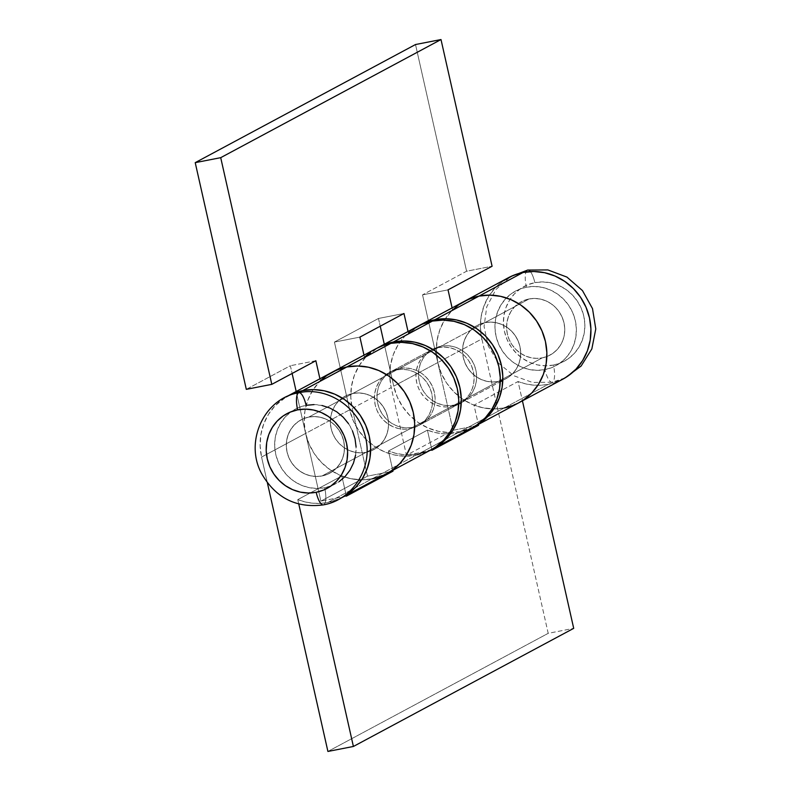 <?xml version="1.0" encoding="UTF-8"?>
<svg xmlns="http://www.w3.org/2000/svg" width="791" height="791" viewBox="0 0 791 791"><rect width="100%" height="100%" fill="white"/><g stroke="black" fill="none" stroke-linecap="round" stroke-linejoin="round"><path stroke-width="0.59" stroke-dasharray="3.96 2.97" d="M454.192 405.101A30.295 28.733 61.8 0 1 420.456 385.316A30.295 28.733 61.8 0 1 433.241 348.96A30.295 28.733 61.8 0 1 440.923 346.221L484.982 322.599A30.295 28.733 -118.2 0 0 477.299 325.338A30.295 28.733 -118.2 0 0 464.515 361.695A30.295 28.733 -118.2 0 0 498.251 381.48L454.192 405.101L498.251 381.48A30.295 28.733 -118.2 0 0 505.933 378.741A30.295 28.733 -118.2 0 0 518.708 342.384A30.295 28.733 -118.2 0 0 484.982 322.599L440.923 346.221A30.295 28.733 61.8 0 1 474.649 366.006A30.295 28.733 61.8 0 1 461.875 402.362A30.295 28.733 61.8 0 1 454.192 405.101L459.591 403.45L464.525 400.74L468.806 397.062L472.276 392.563L474.798 387.412L476.261 381.806L476.627 375.972L475.885 370.119L474.046 364.483L471.189 359.282L467.422 354.704L462.893 350.927L457.781 348.109L452.264 346.339L446.579 345.707L440.923 346.221L435.525 347.862L430.591 350.581L426.309 354.259L422.839 358.758L420.318 363.909L418.854 369.506L418.488 375.349L419.23 381.193L421.069 386.839L423.927 392.039L427.694 396.617L432.222 400.394L437.334 403.212L442.851 404.982L448.537 405.615L454.192 405.101M473.493 427.051A57.565 54.589 61.8 0 1 460.164 431.599L504.223 407.968A57.565 54.589 -118.2 0 0 518.817 402.767M452.571 310.013L408.512 333.634A57.565 54.589 61.8 0 1 419.101 325.615L408.512 333.634L408.037 331.528L408.512 333.634L452.571 310.013L452.096 307.907L452.571 310.013A57.565 54.589 -118.2 0 1 464.416 301.302A57.565 54.589 61.8 0 0 437.799 362.555A57.565 54.589 -118.2 0 0 504.223 407.968L460.164 431.599A57.565 54.589 61.8 0 1 393.74 386.176L437.799 362.555L422.542 294.845L466.601 271.224L492.091 266.241L466.601 271.224L415.512 44.533L466.601 271.224L422.542 294.845L448.032 289.862L422.542 294.845L437.799 362.555L441.299 373.263L446.727 383.16L453.876 391.861L462.478 399.03L472.197 404.389L482.668 407.741L493.485 408.947L504.223 407.968L514.476 404.844L518.589 402.896L504.223 407.968L548.282 384.347A57.565 54.589 -118.2 0 0 562.876 379.146M366.075 452.343A30.295 28.733 61.8 0 1 332.339 432.558A30.295 28.733 61.8 0 1 345.123 396.202A30.295 28.733 61.8 0 1 352.806 393.463L396.864 369.842A30.295 28.733 -118.2 0 0 389.182 372.581A30.295 28.733 -118.2 0 0 376.397 408.937A30.295 28.733 -118.2 0 0 410.134 428.722L366.075 452.343L410.134 428.722A30.295 28.733 -118.2 0 0 417.816 425.983A30.295 28.733 -118.2 0 0 430.591 389.627A30.295 28.733 -118.2 0 0 396.864 369.842L352.806 393.463A30.295 28.733 61.8 0 1 386.532 413.248A30.295 28.733 61.8 0 1 373.757 449.604A30.295 28.733 61.8 0 1 366.075 452.343L371.473 450.702L376.407 447.983L380.689 444.305L384.159 439.806L386.68 434.655L388.144 429.058L388.51 423.215L387.758 417.371L385.929 411.735L383.071 406.525L379.304 401.947L374.776 398.17L369.654 395.352L364.147 393.592L358.461 392.949L352.806 393.463L347.407 395.114L342.473 397.824L338.192 401.502L334.722 406.001L332.2 411.152L330.737 416.758L330.371 422.592L331.113 428.445L332.952 434.081L335.809 439.292L339.576 443.87L344.105 447.637L349.217 450.465L354.734 452.225L360.419 452.857L366.075 452.343L322.016 475.964A30.295 28.733 61.8 0 1 288.28 456.18A30.295 28.733 61.8 0 1 301.064 419.823A30.295 28.733 61.8 0 1 308.747 417.094L352.806 393.463A30.295 28.733 -118.2 0 0 345.123 396.202A30.295 28.733 -118.2 0 0 332.339 432.558A30.295 28.733 -118.2 0 0 366.075 452.343A30.295 28.733 -118.2 0 0 373.757 449.604A30.295 28.733 -118.2 0 0 386.532 413.248A30.295 28.733 -118.2 0 0 352.806 393.463L308.747 417.094L314.403 416.57L320.088 417.213L325.595 418.973L330.717 421.801L335.246 425.568L339.013 430.146L341.87 435.357L343.699 440.992L344.451 446.846L344.085 452.679L342.622 458.286L340.1 463.427L336.63 467.936L332.349 471.614L327.415 474.323L322.016 475.964L316.36 476.489L310.675 475.846L305.158 474.086L300.046 471.258L295.518 467.491L291.75 462.913L288.893 457.702L287.054 452.066L286.312 446.213L286.678 440.379L288.142 434.773L290.663 429.632L294.133 425.123L298.415 421.445L303.349 418.736L308.747 417.094A30.295 28.733 61.8 0 1 342.473 436.879A30.295 28.733 61.8 0 1 329.699 473.236A30.295 28.733 61.8 0 1 322.016 475.964L366.075 452.343L360.419 452.857L354.734 452.225L349.217 450.465L344.105 447.637L339.576 443.87L335.809 439.292L332.952 434.081L331.113 428.445L330.371 422.592L330.737 416.758L332.2 411.152L334.722 406.001L338.192 401.502L342.473 397.824L347.407 395.114L352.806 393.463L358.461 392.949L364.147 393.592L369.654 395.352L374.776 398.17L379.304 401.947L383.071 406.525L385.929 411.735L387.758 417.371L388.51 423.215L388.144 429.058L386.68 434.655L384.159 439.806L380.689 444.305L376.407 447.983L371.473 450.702L366.075 452.343M332.467 372.047L332.24 372.175A57.565 54.589 -118.2 0 0 305.623 433.428L296.18 391.505L305.623 433.428L309.123 444.137L314.541 454.034L321.7 462.725L330.302 469.894L340.021 475.262L350.492 478.614L361.309 479.821L372.047 478.842L364.493 479.761L356.84 479.583L349.236 478.328L341.831 476.004L346.191 495.334L341.831 476.004L297.772 499.625L341.831 476.004A57.565 54.589 -118.2 0 0 372.047 478.842L327.988 502.463A57.565 54.589 61.8 0 1 297.772 499.625L298.771 504.035L297.772 499.625L305.178 501.949L312.781 503.214L320.434 503.383L327.988 502.463L340.456 498.35A57.565 54.589 61.8 0 1 327.988 502.463L372.047 478.842L386.413 473.76L372.047 478.842A57.565 54.589 61.8 0 1 305.623 433.428L349.681 409.807A57.565 54.589 -118.2 0 0 416.106 455.22L372.047 478.842L416.106 455.22A57.565 54.589 -118.2 0 0 430.7 450.02M364.453 357.255L320.395 380.886L319.92 378.77L320.395 380.886L364.453 357.255L363.979 355.149L364.453 357.255A57.565 54.589 -118.2 0 1 376.298 348.544M378.484 318.466L380.234 326.218L378.484 318.466L334.425 342.088L378.484 318.466L403.974 313.483L378.484 318.466M473.483 427.061L460.164 431.599L449.426 432.568L438.61 431.362L428.139 428.01L418.419 422.651L409.817 415.483L402.668 406.782L397.24 396.894L393.74 386.176L384.297 344.263L393.74 386.176L437.799 362.555L453.065 430.264L406.465 455.25L391.199 387.541L352.222 408.443A57.565 54.589 61.8 0 1 377.574 347.882L365.66 357.255L359.074 365.808L354.289 375.587L351.501 386.235L350.799 397.329L352.222 408.443L367.489 476.152L320.889 501.138L305.623 433.428L349.681 409.807L334.425 342.088L359.915 337.104L334.425 342.088L349.681 409.807L353.181 420.515L358.6 430.413L365.758 439.104L374.361 446.272L384.08 451.641L394.551 454.983L405.368 456.199L416.106 455.22L430.472 450.138M246.308 389.34L290.366 365.719L292.116 373.461L290.366 365.719L246.308 389.34M464.772 301.114L458.355 305.108M484.982 322.599L490.638 322.085L496.323 322.718L501.84 324.478L506.952 327.306L511.48 331.073L515.248 335.651L518.105 340.862L519.944 346.498L520.686 352.351L520.32 358.185L518.856 363.791L516.335 368.942L512.865 373.441L508.583 377.119L503.649 379.828L498.251 381.48L492.595 381.994L486.91 381.351L481.393 379.591L476.281 376.773L471.752 372.996L467.985 368.418L465.128 363.207L463.289 357.572L462.547 351.728L462.913 345.885L464.376 340.288L466.898 335.137L470.368 330.638L474.649 326.96L479.583 324.241L484.982 322.599L529.041 298.968A30.295 28.733 -118.2 0 0 521.358 301.707A30.295 28.733 -118.2 0 0 508.573 338.064A30.295 28.733 -118.2 0 0 542.31 357.848L498.251 381.48A30.295 28.733 61.8 0 1 464.515 361.695A30.295 28.733 61.8 0 1 477.299 325.338A30.295 28.733 61.8 0 1 484.982 322.599A30.295 28.733 61.8 0 1 518.708 342.384A30.295 28.733 61.8 0 1 505.933 378.741A30.295 28.733 61.8 0 1 498.251 381.48L542.31 357.848A30.295 28.733 -118.2 0 0 549.992 355.119A30.295 28.733 -118.2 0 0 562.767 318.753A30.295 28.733 -118.2 0 0 529.041 298.968L484.982 322.599L479.583 324.241L474.649 326.96L470.368 330.638L466.898 335.137L464.376 340.288L462.913 345.885L462.547 351.728L463.289 357.572L465.128 363.207L467.985 368.418L471.752 372.996L476.281 376.773L481.393 379.591L486.91 381.351L492.595 381.994L498.251 381.48L503.649 379.828L508.583 377.119L512.865 373.441L516.335 368.942L518.856 363.791L520.32 358.185L520.686 352.351L519.944 346.498L518.105 340.862L515.248 335.651L511.48 331.073L506.952 327.306L501.84 324.478L496.323 322.718L490.638 322.085L484.982 322.599M315.856 360.736L290.366 365.719L315.856 360.736M326.179 375.982L332.596 371.988M376.654 348.356L370.237 352.361M396.864 369.842L402.52 369.328L408.205 369.961L413.713 371.73L418.835 374.548L423.363 378.325L427.13 382.903L429.988 388.104L431.827 393.75L432.568 399.593L432.202 405.437L430.739 411.033L428.218 416.185L424.747 420.683L420.466 424.362L415.532 427.081L410.134 428.722L404.478 429.236L398.793 428.603L393.275 426.833L388.163 424.016L383.635 420.239L379.868 415.661L377.01 410.46L375.171 404.824L374.43 398.971L374.796 393.137L376.259 387.531L378.78 382.379L382.251 377.88L386.532 374.202L391.466 371.493L396.864 369.842M372.047 478.842A57.565 54.589 -118.2 0 0 386.641 473.641M327.197 375.25L319.06 382.241L312.475 390.794L307.689 400.582L304.901 411.221L304.199 422.315L305.623 433.428L261.564 457.05A57.565 54.589 61.8 0 1 286.105 396.973L275.001 405.862L268.416 414.415L263.63 424.203L260.842 434.842L260.14 445.936L261.564 457.05L267.378 482.817L261.564 457.05L305.623 433.428L320.889 501.138L367.489 476.152L390.26 471.703L367.489 476.152L352.222 408.443L391.199 387.541L406.465 455.25L453.065 430.264L475.836 425.815L453.065 430.264L437.799 362.555L436.375 351.441L437.077 340.348L439.865 329.709L444.651 319.92L451.236 311.367L459.373 304.387M503.432 280.765L495.295 287.746L488.709 296.299L483.924 306.087L481.136 316.726L480.434 327.82L481.857 338.934L437.799 362.555L481.857 338.934L548.203 633.334L573.702 628.351L548.203 633.334L481.857 338.934A57.565 54.589 -118.2 0 1 508.475 277.681M412.675 427.358A30.295 28.733 61.8 0 1 378.948 407.573A30.295 28.733 61.8 0 1 391.723 371.216A30.295 28.733 61.8 0 1 399.406 368.477L438.382 347.585A30.295 28.733 -118.2 0 0 430.7 350.324A30.295 28.733 -118.2 0 0 417.915 386.68A30.295 28.733 -118.2 0 0 451.651 406.465L412.675 427.358L451.651 406.465A30.295 28.733 -118.2 0 0 459.334 403.726A30.295 28.733 -118.2 0 0 472.108 367.37A30.295 28.733 -118.2 0 0 438.382 347.585L399.406 368.477A30.295 28.733 61.8 0 1 433.142 388.262A30.295 28.733 61.8 0 1 420.357 424.619A30.295 28.733 61.8 0 1 412.675 427.358L418.073 425.716L423.007 422.997L427.288 419.319L430.759 414.82L433.28 409.669L434.743 404.072L435.109 398.229L434.368 392.385L432.529 386.75L429.671 381.539L425.904 376.961L421.376 373.184L416.264 370.366L410.747 368.606L405.061 367.963L399.406 368.477L394.007 370.129L389.073 372.838L384.792 376.516L381.321 381.015L378.8 386.166L377.337 391.772L376.971 397.606L377.712 403.459L379.551 409.095L382.409 414.306L386.176 418.884L390.705 422.651L395.816 425.479L401.334 427.239L407.019 427.872L412.675 427.358M471.99 427.882L457.623 432.954L450.069 433.873L442.416 433.705L434.813 432.44L427.407 430.126L431.767 449.436L427.407 430.126L388.44 451.018L392.791 470.348L388.44 451.018L395.836 453.342L403.44 454.598L411.093 454.776L418.647 453.856A57.565 54.589 61.8 0 1 388.44 451.018L427.407 430.126A57.565 54.589 -118.2 0 0 457.623 432.954L418.647 453.856L431.965 449.318A57.565 54.589 61.8 0 1 418.647 453.856L457.623 432.954A57.565 54.589 -118.2 0 0 472.217 427.753M417.816 326.288A57.565 54.589 -118.2 0 0 391.199 387.541L389.775 376.427L390.477 365.333L393.265 354.694L398.051 344.906L404.636 336.363L412.773 329.372M504.223 407.968L496.669 408.888L489.016 408.72L481.412 407.454L474.007 405.13L478.367 424.46L474.007 405.13L518.065 381.509L522.426 400.839L518.065 381.509A57.565 54.589 -118.2 0 0 548.282 384.347L504.223 407.968A57.565 54.589 61.8 0 1 474.007 405.13L518.065 381.509L525.471 383.833L533.075 385.088L540.728 385.266L548.282 384.347L562.648 379.265M529.041 298.968L534.696 298.454L540.382 299.097L545.899 300.857L551.011 303.685L555.539 307.452L559.306 312.03L562.164 317.24L564.003 322.876L564.744 328.73L564.378 334.563L562.915 340.17L560.394 345.311L556.923 349.82L552.642 353.488L547.708 356.207L542.31 357.848L536.654 358.363L530.969 357.73L525.451 355.97L520.34 353.142L515.811 349.375L512.044 344.797L509.186 339.586L507.347 333.95L506.606 328.097L506.972 322.263L508.435 316.657L510.956 311.516L514.427 307.007L518.708 303.329L523.642 300.62L529.041 298.968A30.295 28.733 -118.2 0 0 521.358 301.707A30.295 28.733 -118.2 0 0 508.573 338.064A30.295 28.733 -118.2 0 0 542.31 357.848L322.016 475.964A30.295 28.733 61.8 0 1 288.28 456.18A30.295 28.733 61.8 0 1 301.064 419.823A30.295 28.733 61.8 0 1 308.747 417.094L529.041 298.968L523.642 300.62L518.708 303.329L514.427 307.007L510.956 311.516L508.435 316.657L506.972 322.263L506.606 328.097L507.347 333.95L509.186 339.586L512.044 344.797L515.811 349.375L520.34 353.142L525.451 355.97L530.969 357.73L536.654 358.363L542.31 357.848L547.708 356.207L552.642 353.488L556.923 349.82L560.394 345.311L562.915 340.17L564.378 334.563L564.744 328.73L564.003 322.876L562.164 317.24L559.306 312.03L555.539 307.452L551.011 303.685L545.899 300.857L540.382 299.097L534.696 298.454L529.041 298.968L308.747 417.094L314.403 416.57L320.088 417.213L325.595 418.973L330.717 421.801L335.246 425.568L339.013 430.146L341.87 435.357L343.699 440.992L344.451 446.846L344.085 452.679L342.622 458.286L340.1 463.427L336.63 467.936L332.349 471.614L327.415 474.323L322.016 475.964L316.36 476.489L310.675 475.846L305.158 474.086L300.046 471.258L295.518 467.491L291.75 462.913L288.893 457.702L287.054 452.066L286.312 446.213L286.678 440.379L288.142 434.773L290.663 429.632L294.133 425.123L298.415 421.445L303.349 418.736L308.747 417.094A30.295 28.733 61.8 0 1 342.473 436.879A30.295 28.733 61.8 0 1 329.699 473.236A30.295 28.733 61.8 0 1 322.016 475.964L542.31 357.848A30.295 28.733 -118.2 0 0 549.992 355.119A30.295 28.733 -118.2 0 0 562.767 318.753A30.295 28.733 -118.2 0 0 529.041 298.968M327.909 751.45L548.203 633.334L327.909 751.45M431.955 450.267L406.465 455.25L431.955 450.267M438.382 347.585L444.038 347.071L449.723 347.704L455.23 349.464L460.352 352.292L464.881 356.059L468.648 360.637L471.495 365.847L473.334 371.483L474.086 377.337L473.72 383.17L472.247 388.776L469.735 393.928L466.265 398.427L461.984 402.105L457.05 404.814L451.651 406.465L445.995 406.979L440.31 406.337L434.793 404.577L429.681 401.759L425.153 397.982L421.385 393.404L418.528 388.193L416.689 382.557L415.937 376.714L416.313 370.87L417.777 365.274L420.298 360.123L423.768 355.624L428.05 351.946L432.984 349.226L438.382 347.585M346.379 496.155L320.889 501.138L346.379 496.155M530.346 271.57A15.148 4.617 -101.1 0 1 534.864 282.654A42.417 40.222 -118.2 0 0 504.5 331.627A42.417 40.222 -118.2 0 0 553.433 365.086A15.148 4.617 -101.1 0 1 552.059 382.231A15.148 4.617 -101.1 0 1 544.959 369.624A42.417 40.222 61.8 0 1 496.026 336.165A42.417 40.222 61.8 0 1 526.391 287.192A15.148 4.617 -101.1 0 1 526.015 271.985A15.148 4.617 78.9 0 0 526.391 287.192A42.417 40.222 61.8 0 1 575.324 320.662A42.417 40.222 61.8 0 1 544.959 369.624A15.148 4.617 78.9 0 0 552.059 382.231A15.148 4.617 78.9 0 0 553.433 365.086L560.997 362.782L567.908 358.985L573.9 353.834L578.755 347.536L582.275 340.318L584.341 332.477L584.846 324.31L583.798 316.113L581.227 308.223L577.232 300.936L571.962 294.529L565.614 289.249L558.456 285.294L550.744 282.822L542.774 281.932L534.864 282.654L527.3 284.958L520.389 288.755L514.397 293.906L509.542 300.204L506.022 307.412L503.956 315.263L503.442 323.43L504.5 331.627L507.071 339.517L511.065 346.804L516.335 353.211L522.673 358.491L529.841 362.446L537.554 364.918L545.523 365.808L553.433 365.086A42.417 40.222 -118.2 0 0 583.798 316.113A42.417 40.222 -118.2 0 0 534.864 282.654A15.148 4.617 78.9 0 0 527.765 270.047M298.998 392.712A15.148 4.617 78.9 0 1 306.097 405.318L298.533 407.622L291.622 411.419L285.63 416.57L280.775 422.869L277.255 430.077L275.189 437.917L274.675 446.094L275.733 454.281L278.303 462.171L282.298 469.468L287.568 475.875L293.906 481.155L301.074 485.11L308.787 487.572L316.756 488.462L324.666 487.74A42.417 40.222 -118.2 0 0 355.03 438.778A42.417 40.222 -118.2 0 0 306.097 405.318A42.417 40.222 -118.2 0 0 275.733 454.281A42.417 40.222 -118.2 0 0 324.666 487.74A15.148 4.617 -101.1 0 1 323.292 504.895A15.148 4.617 78.9 0 0 324.666 487.74L332.23 485.437L339.141 481.64M355.574 455.141L356.088 446.964M352.46 430.887L348.465 423.59M321.977 405.486L314.007 404.596M526.391 287.192L534.301 286.48L542.27 287.37L549.982 289.832L557.141 293.787L563.489 299.067L568.759 305.474L572.753 312.771L575.324 320.662L576.382 328.848L575.868 337.025L573.801 344.866L570.281 352.074L565.427 358.372L559.435 363.524L552.523 367.321L544.959 369.624L537.049 370.346L529.08 369.456L521.368 366.994L514.199 363.039L507.862 357.759L502.592 351.352L498.597 344.055L496.026 336.165L494.968 327.978L495.482 319.801L497.549 311.961L501.069 304.753L505.924 298.454L511.915 293.303L518.827 289.506L526.391 287.192M433.241 348.96L389.182 372.581M458.731 404.053L417.816 425.983M461.875 402.362L502.789 380.431M391.723 371.216L430.7 350.324M420.357 424.619L459.334 403.726M564.962 377.969L552.108 382.221L532.541 382.458L513.942 375.804L498.548 363.128L488.185 345.993L484.072 326.446L486.752 306.799L495.957 289.466L510.6 276.593M461.272 402.688L500.238 381.786"/><path stroke-width="1.19" d="M473.483 427.061L479.801 423.314L487.938 416.323L494.523 407.77L499.309 397.992L502.097 387.343L502.799 376.249L501.375 365.135L497.875 354.427L492.447 344.53L485.298 335.839L476.696 328.67L466.977 323.301L456.506 319.96L445.689 318.743L434.951 319.722L427.644 321.71L419.101 325.615A57.565 54.589 61.8 0 1 420.357 324.923A57.565 54.589 61.8 0 1 434.951 319.722L479.01 296.101A57.565 54.589 61.8 0 1 543.101 333.693A57.565 54.589 61.8 0 1 518.817 402.767A57.565 54.589 -118.2 0 0 543.101 333.693A57.565 54.589 -118.2 0 0 479.01 296.101L434.951 319.722A57.565 54.589 61.8 0 1 499.042 357.314A57.565 54.589 61.8 0 1 474.758 426.398A57.565 54.589 61.8 0 1 473.493 427.051M504.223 407.968A57.565 54.589 61.8 0 0 518.817 402.767L562.876 379.146A57.565 54.589 -118.2 0 0 587.159 310.072A57.565 54.589 -118.2 0 0 523.069 272.48L479.01 296.101L489.748 295.122L500.565 296.328L511.035 299.68L520.755 305.039L529.357 312.208L536.506 320.909L541.934 330.806L545.434 341.514L546.858 352.628L546.156 363.722L543.368 374.361L538.582 384.149L531.997 392.702L523.86 399.692L518.589 402.896L523.86 399.692L531.997 392.702L538.582 384.149L543.368 374.361L546.156 363.722L546.858 352.628L545.434 341.514L541.934 330.806L536.506 320.909L529.357 312.208L520.755 305.039L511.035 299.68L500.565 296.328L489.748 295.122L479.01 296.101A57.565 54.589 -118.2 0 0 464.416 301.302A57.565 54.589 61.8 0 1 479.01 296.101L471.703 298.088L464.772 301.114M326.179 375.982L320.395 380.886A57.565 54.589 61.8 0 1 332.24 372.175A57.565 54.589 61.8 0 1 346.834 366.975A57.565 54.589 -118.2 0 1 410.925 404.567A57.565 54.589 -118.2 0 1 386.641 473.641L430.7 450.02A57.565 54.589 -118.2 0 0 454.983 380.936A57.565 54.589 -118.2 0 0 390.892 343.343L346.834 366.975A57.565 54.589 61.8 0 1 410.925 404.567A57.565 54.589 61.8 0 1 386.641 473.641A57.565 54.589 61.8 0 1 372.047 478.842M430.472 450.138L435.742 446.935L443.88 439.944L450.465 431.392L455.25 421.613L458.038 410.964L458.74 399.88L457.317 388.767L453.816 378.049L448.388 368.161L441.24 359.46L432.637 352.292L422.918 346.933L412.447 343.581L401.63 342.365L390.892 343.343A57.565 54.589 -118.2 0 0 376.298 348.544L288.181 395.797A57.565 54.589 61.8 0 1 302.775 390.596A57.565 54.589 61.8 0 1 366.866 428.188A57.565 54.589 61.8 0 1 342.582 497.262A57.565 54.589 61.8 0 1 340.456 498.34L347.625 494.177L355.762 487.197L362.347 478.644L367.133 468.855L369.921 458.216L370.623 447.123L369.199 436.009L365.699 425.301L360.271 415.404L353.122 406.703L344.52 399.534L334.801 394.175L324.33 390.823L313.513 389.617L302.775 390.596L390.892 343.343L383.586 345.341L376.654 348.356M246.308 389.34L271.797 384.357L220.709 157.666L195.219 162.649L246.308 389.34L271.797 384.357L220.709 157.666L441.002 39.55L415.512 44.533L441.002 39.55L492.091 266.241L441.002 39.55L220.709 157.666L195.219 162.649L415.512 44.533L195.219 162.649L246.308 389.34M319.92 378.77L315.856 360.736L271.797 384.357L315.856 360.736L319.92 378.77M492.091 266.241L448.032 289.862L452.096 307.907L448.032 289.862L492.091 266.241M408.037 331.528L403.974 313.483L359.915 337.104L363.979 355.149L359.915 337.104L403.974 313.483L408.037 331.528M380.234 326.218L384.297 344.263L380.234 326.218M292.116 373.461L296.18 391.505L292.116 373.461M458.355 305.108L452.571 310.013M332.596 371.988L339.517 368.962L346.834 366.975L357.572 365.996L368.388 367.202L378.859 370.554L388.579 375.913L397.181 383.081L404.33 391.782L409.758 401.68L413.258 412.388L414.682 423.501L413.98 434.595L411.191 445.234L406.406 455.023L399.821 463.566L391.683 470.556L386.413 473.76L391.683 470.556L399.821 463.566L406.406 455.023L411.191 445.234L413.98 434.595L414.682 423.501L413.258 412.388L409.758 401.68L404.33 391.782L397.181 383.081L388.579 375.913L378.859 370.554L368.388 367.202L357.572 365.996L346.834 366.975L302.775 390.596L292.522 393.72L286.095 396.973A57.565 54.589 61.8 0 1 288.181 395.797M370.237 352.361L364.453 357.255M327.197 375.25L336.58 370.099L346.834 366.975A57.565 54.589 -118.2 0 0 332.24 372.175M459.373 304.387L468.756 299.225L479.01 296.101L523.069 272.48A57.565 54.589 -118.2 0 0 508.475 277.681L420.357 324.923M433.241 448.655L472.217 427.753A57.565 54.589 -118.2 0 0 496.501 358.679A57.565 54.589 -118.2 0 0 432.41 321.087L393.434 341.979A57.565 54.589 61.8 0 1 457.524 379.571A57.565 54.589 61.8 0 1 433.241 448.655A57.565 54.589 61.8 0 1 431.975 449.318L438.283 445.57L446.421 438.58L453.006 430.037L457.791 420.248L460.58 409.609L461.282 398.516L459.858 387.402L456.358 376.684L450.929 366.797L443.781 358.096L435.179 350.927L425.459 345.568L414.988 342.216L404.171 341.01L393.434 341.979L432.41 321.087A57.565 54.589 -118.2 0 0 417.816 326.288L378.84 347.19A57.565 54.589 61.8 0 1 393.434 341.979L383.18 345.113L377.564 347.892A57.565 54.589 61.8 0 1 378.84 347.19M267.378 482.817L327.909 751.45L353.399 746.467L298.771 504.035L353.399 746.467L573.702 628.351L522.426 400.839L573.702 628.351L353.399 746.467L327.909 751.45L267.378 482.817M562.648 379.265L567.918 376.061L576.056 369.081L582.641 360.528L587.426 350.739L590.215 340.1L590.917 329.007L589.493 317.893L585.993 307.185L580.564 297.287L573.416 288.586L564.814 281.418L555.094 276.059L544.623 272.707L533.806 271.501L523.069 272.48L512.815 275.604L503.432 280.765M431.767 449.436L431.955 450.267L478.555 425.281L478.367 424.46L478.555 425.281L431.955 450.267L431.767 449.436M346.191 495.334L346.379 496.155L392.979 471.169L392.791 470.348L392.979 471.169L346.379 496.155L346.191 495.334M475.836 425.815L478.555 425.281L475.836 425.815M471.99 427.882L477.26 424.678L485.397 417.688L491.982 409.135L496.768 399.346L499.556 388.707L500.258 377.614L498.834 366.5L495.334 355.792L489.906 345.894L482.757 337.203L474.155 330.035L464.436 324.666L453.965 321.314L443.148 320.108L432.41 321.087L422.157 324.211L412.773 329.372M390.26 471.703L392.979 471.169L390.26 471.703M527.765 270.047A15.148 4.617 78.9 0 0 526.015 271.985A15.148 4.617 -101.1 0 1 527.765 270.047A15.148 4.617 -101.1 0 1 530.346 271.57M298.998 392.712A15.148 4.617 78.9 0 0 297.624 409.857A42.417 40.222 61.8 0 1 346.557 443.316A42.417 40.222 61.8 0 1 316.192 492.289A15.148 4.617 78.9 0 0 323.292 504.895A15.148 4.617 -101.1 0 1 316.192 492.289A42.417 40.222 61.8 0 1 267.259 458.82A42.417 40.222 61.8 0 1 297.624 409.857A15.148 4.617 -101.1 0 1 298.998 392.712A15.148 4.617 -101.1 0 1 306.097 405.318L314.007 404.596M339.141 481.64L345.133 476.489L349.988 470.19L353.508 462.982L355.574 455.141M356.088 446.964L355.03 438.778L352.46 430.887M348.465 423.59L343.195 417.183L336.847 411.903L329.689 407.948L321.977 405.486M297.624 409.857L305.534 409.135L313.503 410.025L321.215 412.497L328.384 416.452L334.722 421.732L339.992 428.139L343.986 435.426L346.557 443.316L347.615 451.513L347.101 459.68L345.034 467.521L341.514 474.738L336.659 481.037L330.668 486.188L323.756 489.985L316.192 492.289L308.282 493.011L300.313 492.121L292.601 489.649L285.442 485.694L279.094 480.414L273.824 474.007L269.83 466.72L267.259 458.82L266.201 450.633L266.715 442.466L268.782 434.615L272.302 427.407L277.157 421.109L283.148 415.957L290.06 412.16L297.624 409.857M518.817 402.767L474.758 426.398M386.641 473.641L342.582 497.262M510.6 276.593L527.716 270.057L547.886 269.929L566.949 277.097L582.473 290.584L592.508 308.619L595.781 328.937L591.836 348.94L581.108 366.045L564.962 377.969M323.341 504.885C296.348 508.386 275.832 498.053 261.781 473.888C244.073 442.209 263.789 398.278 298.949 392.722C327.988 386.305 359.618 407.929 365.571 437.71C373.134 467.392 352.944 499.922 323.341 504.885M458.731 404.053L461.272 402.688M500.238 381.786L502.789 380.431"/></g></svg>
